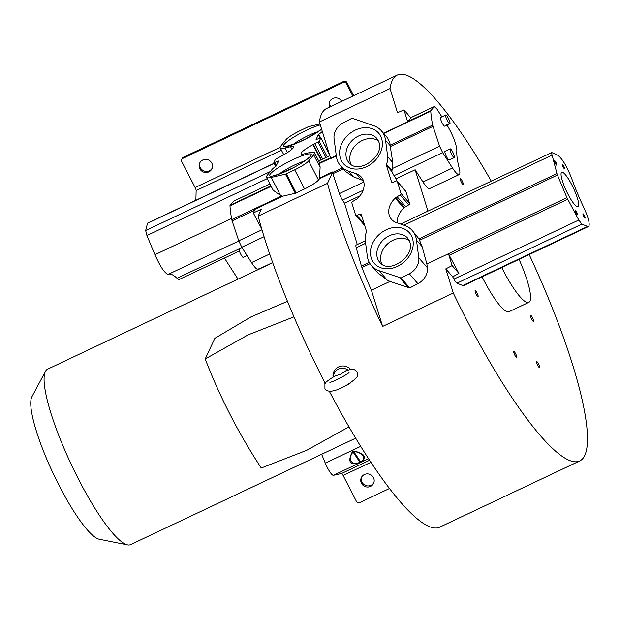 <?xml version="1.0" encoding="UTF-8"?>
<svg xmlns="http://www.w3.org/2000/svg" width="620" height="620" viewBox="0 0 620 620"><rect width="100%" height="100%" fill="white"/><g stroke="black" fill="none" stroke-linecap="round" stroke-linejoin="round"><path stroke-width="0.93" d="M529.186 254.572A213.412 42.547 -115.3 0 1 584.784 455.39A213.412 42.547 -115.3 0 1 579.731 460.947A213.412 42.547 -115.3 0 1 453.274 293.02L445.803 268.863L452.709 276.838L453.91 279.101A6.758 1.349 64.7 0 0 456.971 283.177L462.706 285.518A19.166 3.821 64.7 0 0 463.628 285.572L588.543 226.501A19.166 3.821 -115.3 0 1 587.62 226.447L581.87 224.122L578.793 220.038L566.913 197.664L557.457 175.049A4.828 0.961 -115.3 0 1 556.954 173.577L551.49 152.791A6.758 1.349 -115.3 0 1 551.645 152.613A6.758 1.349 -115.3 0 1 552.001 152.644L557.853 155.294C562.317 158.674 566.959 166.486 571.779 178.731A69.525 13.865 64.7 0 0 583.777 207.452C588.031 216.775 589.775 222.96 589 225.998A19.166 3.821 -115.3 0 1 588.543 226.501M427.947 211.11L415.152 169.756L422.964 181.97A19.166 3.821 64.7 0 0 429.637 188.558L459.149 174.6M404 109.926L407.689 121.838A4.828 0.961 64.7 0 1 407.735 121.644A4.828 0.961 64.7 0 1 407.782 121.574L410.889 117.885L404 109.926L397.505 112.708L390.042 88.559A213.412 42.547 -115.3 0 1 392.197 80.662A213.412 42.547 -115.3 0 1 397.257 75.098A213.412 42.547 -115.3 0 1 491.28 181.164M482.081 276.846A48.282 9.626 64.7 0 0 509.136 311.674L528.806 302.366A48.282 9.626 -115.3 0 1 501.758 267.546M463.101 183.171A3.348 0.666 64.7 0 0 461.66 180.001A3.348 0.666 64.7 0 0 460.342 178.614A3.348 0.666 64.7 0 0 460.265 178.7A3.348 0.666 64.7 0 0 460.451 180.11A3.348 0.666 64.7 0 0 461.892 183.28A3.348 0.666 64.7 0 0 463.21 184.675A3.348 0.666 64.7 0 0 463.287 184.582A3.348 0.666 64.7 0 0 463.101 183.171M475.091 290.594A3.348 0.666 64.7 0 0 475.695 293.128A3.348 0.666 64.7 0 0 477.416 296.166A3.348 0.666 64.7 0 0 478.036 296.562A3.348 0.666 64.7 0 0 478.113 296.476A3.348 0.666 64.7 0 0 477.516 293.942A3.348 0.666 64.7 0 0 475.788 290.904A3.348 0.666 64.7 0 0 475.176 290.509A3.348 0.666 64.7 0 0 475.091 290.594M513.887 352.873A3.348 0.666 64.7 0 0 515.329 356.043A3.348 0.666 64.7 0 0 516.638 357.43A3.348 0.666 64.7 0 0 516.724 357.345A3.348 0.666 64.7 0 0 516.538 355.934A3.348 0.666 64.7 0 0 515.088 352.764A3.348 0.666 64.7 0 0 513.779 351.377A3.348 0.666 64.7 0 0 513.701 351.463A3.348 0.666 64.7 0 0 513.887 352.873M537.804 365.451A3.348 0.666 64.7 0 0 539.594 367.699A3.348 0.666 64.7 0 0 539.485 366.203A3.348 0.666 64.7 0 0 538.524 363.894A3.348 0.666 64.7 0 0 536.734 361.646A3.348 0.666 64.7 0 0 536.843 363.142A3.348 0.666 64.7 0 0 537.804 365.451M532.836 320.959A3.348 0.666 64.7 0 0 533.456 321.354A3.348 0.666 64.7 0 0 532.386 317.548A3.348 0.666 64.7 0 0 531.208 315.696A3.348 0.666 64.7 0 0 530.588 315.301A3.348 0.666 64.7 0 0 531.658 319.106A3.348 0.666 64.7 0 0 532.836 320.959M365.296 240.738L356.097 245.086A6.758 1.349 64.7 0 0 355.942 245.264A6.758 1.349 64.7 0 0 356.206 247.729L361.413 266.05A4.828 0.961 64.7 0 0 361.925 267.522A125.728 25.064 64.7 0 0 371.403 290.191L390.011 281.426L409.688 287.936L417.888 283.681A14.965 11.927 -40.9 0 0 427.366 267.739L426.87 263.957L422.111 246.628L416.485 240.126L418.787 257.827A14.965 11.927 139.1 0 1 409.308 273.761L401.109 278.024L409.688 287.936M566.913 197.664L448.477 253.735A4.821 0.961 64.7 0 0 449.221 255.254L458.901 273.389L452.143 265.585L448.477 253.735L426.87 263.957M452.143 265.585L445.803 268.863M390.011 281.426L371.403 290.191L382.618 326.43L453.274 293.02M401.109 278.024L379.084 270.7A26.59 21.181 139.1 0 1 371.442 265.592A26.59 21.181 139.1 0 1 367.993 259.331A26.59 21.181 139.1 0 1 367.296 256.122L365.157 239.677A14.896 11.865 139.1 0 1 366.428 232.229A1.449 1.155 -40.9 0 0 366.513 231.322L361.375 214.706A1.449 1.155 -40.9 0 0 359.801 214.148L356.965 215.365A1.302 1.039 139.1 0 1 355.539 214.869L351.881 203.035A1.302 1.039 139.1 0 1 352.672 201.492L356.856 199.036A8.378 6.673 139.1 0 1 357.794 198.067A16.973 13.524 -40.9 0 0 363.568 181.102A16.973 13.524 -40.9 0 0 361.367 177.103A16.973 13.524 -40.9 0 0 356.485 173.84L348.254 170.996A26.815 21.367 139.1 0 1 340.543 165.842A26.815 21.367 139.1 0 1 337.071 159.534A26.815 21.367 139.1 0 1 336.365 156.294L334.064 138.601A14.965 11.927 139.1 0 1 343.55 122.651L351.742 118.397L352.888 118.498L373.767 125.728A26.59 21.181 139.1 0 1 381.409 130.828A26.59 21.181 139.1 0 1 384.857 137.09A26.59 21.181 139.1 0 1 385.555 140.298L387.694 156.744A14.896 11.865 139.1 0 1 386.423 164.199A1.449 1.155 -40.9 0 0 386.33 165.098L391.476 181.714A1.449 1.155 -40.9 0 0 393.049 182.272L395.885 181.055A1.302 1.039 139.1 0 1 397.304 181.552L400.969 193.386A1.302 1.039 139.1 0 1 400.179 194.928L395.917 197.47A4.433 3.534 139.1 0 1 395.258 198.175A16.973 13.524 -40.9 0 0 389.283 215.326A16.973 13.524 -40.9 0 0 391.483 219.317A16.973 13.524 -40.9 0 0 396.366 222.58L404.596 225.424A26.815 21.367 139.1 0 1 412.3 230.578A26.815 21.367 139.1 0 1 415.78 236.894A26.815 21.367 139.1 0 1 416.485 240.126M389.903 281.372L387.213 280.093L377.541 272.645M382.618 326.43A213.412 42.547 -115.3 0 1 327.523 183.342L332.498 172.561L339.411 193.572A6.758 1.349 64.7 0 0 342.488 200.035L344.495 203.166L357.283 244.528M320.044 137.95L318.339 134.641L316.045 139.608L320.873 137.795L319.246 141.29L314.774 143.669A2.697 0.434 -27.2 0 0 313.387 144.421L313.007 144.638A16.973 2.72 -27.2 0 0 301.165 153.132A16.973 2.72 -27.2 0 0 301.103 153.783A16.973 2.72 -27.2 0 0 304.11 153.869L309.713 152.574A26.815 4.293 152.8 0 1 314.464 152.714A26.815 4.293 152.8 0 1 314.363 153.737A26.815 4.293 152.8 0 1 313.681 154.783L308.659 160.929A14.965 2.395 152.8 0 1 294.709 169.826L285.471 174.142L271.258 177.429L280.535 195.478L282.681 196.191L295.298 193.269L304.536 188.953A14.965 2.395 -27.2 0 0 318.486 180.056L319.548 178.754L342.279 167.85M261.702 228.865L253.309 212.939L261.392 209.188L258.153 216.147L327.523 183.342M253.309 212.939L255.022 209.266L282.681 196.191M233.515 201.244L269.987 183.993L233.616 201.167L230.043 205.313A4.821 0.961 64.7 0 0 229.981 205.809A125.728 25.064 64.7 0 0 231.779 219.565A4.828 0.961 64.7 0 0 232.128 220.86L238.746 240.808L241.785 247.233L251.526 262.601C255.277 268.351 257.688 270.436 258.742 268.847M258.153 216.147A213.412 42.547 64.7 0 0 325.267 383.423M329.406 391.398A213.412 42.547 64.7 0 0 439.689 527.171L579.731 460.947M397.257 75.098L326.601 108.516A213.412 42.547 64.7 0 0 321.54 114.072A213.412 42.547 64.7 0 0 319.378 121.969L330.592 158.247L336.272 155.581M390.042 88.559L319.378 121.969M224.432 258.067L238.003 279.132M353.71 95.689L346.937 82.522A2.418 2.333 -155 0 0 343.713 81.414L183.319 157.263A2.418 2.333 -155 0 0 182.218 158.364L181.699 159.48A2.418 2.333 25 0 0 181.745 161.518L195.114 187.535A2.899 0.581 -115.3 0 1 196.145 190.557L195.866 200.283M181.699 159.48A2.418 2.333 25 0 1 182.792 158.387L343.185 82.53A2.418 2.333 25 0 1 346.417 83.638L352.827 96.108M341.697 101.37A6.758 6.533 -155 0 0 329.716 101.595A6.758 6.533 -155 0 0 329.731 107.028M208.87 171.872A6.758 6.533 -155 0 0 210.451 161.301A6.758 6.533 -155 0 0 199.687 163.083A6.758 6.533 -155 0 0 208.87 171.872M330.631 106.609A6.758 6.533 25 0 1 330.003 101.044M212.179 168.222A6.758 6.533 25 0 1 199.981 162.533M368.551 458.692L333.397 475.315A11.586 2.309 64.7 0 1 325.275 463.117L321.64 454.282M333.397 475.315L341.566 473.51A2.899 0.581 -115.3 0 1 343.092 475.463L356.461 501.479A2.418 2.333 25 0 0 359.693 502.588L389.515 488.49M373.829 482.755A6.758 6.533 25 0 1 361.631 477.075M370.512 486.406A6.758 6.533 -155 0 0 372.101 475.835A6.758 6.533 -155 0 0 361.336 477.617A6.758 6.533 -155 0 0 370.512 486.406M359.778 462.706C349.781 465.566 347.324 461.877 352.392 451.631L353.842 450.942C364.839 453.662 367.296 457.351 361.22 462.024L359.778 462.706L359.848 462.187L361.22 462.024M353.842 450.942L353.811 451.693L352.392 451.631M359.848 462.187C352.152 466.674 347.076 459.056 353.082 452.034L359.848 462.187M353.811 451.693C362.336 451.841 367.412 459.459 360.577 461.846L353.811 451.693M383.517 133.269L407.689 121.838M271.258 177.429A26.59 4.255 152.8 0 1 266.546 177.297A26.59 4.255 152.8 0 1 266.639 176.282A26.59 4.255 152.8 0 1 267.321 175.243L271.994 169.531A14.896 2.387 152.8 0 1 275.931 166.292L278.651 160.952L273.823 162.766L275.451 159.27L279.922 156.891A2.697 0.434 -27.2 0 0 281.31 156.139L281.689 155.922A16.973 2.72 -27.2 0 0 293.531 147.428A16.973 2.72 -27.2 0 0 293.593 146.777A16.973 2.72 -27.2 0 0 290.586 146.692L284.983 147.986A26.815 4.293 152.8 0 1 280.232 147.847A26.815 4.293 152.8 0 1 280.333 146.824A26.815 4.293 152.8 0 1 281.015 145.778L286.037 139.632A14.965 2.395 152.8 0 1 299.995 130.727L308.334 126.713L319.982 123.93M322.315 131.463A14.896 2.387 152.8 0 1 318.765 134.269L318.339 134.641M326.5 145.002L325.113 146.622M330.452 157.782L319.68 162.874L320.106 167.292L313.681 154.783M332.483 172.538A125.728 25.064 -115.3 0 1 332.428 172.236A125.728 25.064 -115.3 0 1 332.382 171.996L319.502 178.087L320.106 167.292M319.502 178.087L319.548 178.754M286.363 173.848L296.19 192.975M280.535 195.478L273.18 190.201L266.546 177.297M147.785 223.06A4.828 0.961 64.7 0 0 147.653 223.076A4.828 0.961 64.7 0 0 147.537 223.208A4.828 0.961 64.7 0 0 147.506 223.301L145.669 230.516L146.925 235.515L154.93 254.704C160.58 267.274 165.044 273.815 168.307 274.327L238.801 240.986L168.307 274.327M168.346 274.303A69.525 13.865 -115.3 0 1 177.025 278.264A19.166 3.821 64.7 0 0 179.42 279.349L239.397 250.992M242.095 247.713L239.281 249.046A4.588 0.914 64.7 0 0 240.591 253.944A4.588 0.914 64.7 0 0 240.746 254.254A4.588 0.914 64.7 0 0 243.195 257.339L247.039 255.525M446.609 124.31C453.042 135.261 456.46 144.057 456.863 150.691A69.525 13.865 64.7 0 0 459.219 168.291A19.166 3.821 -115.3 0 1 459.645 174.081C458.599 175.661 456.219 173.639 452.507 168.005L442.672 152.66L439.588 146.196L432.644 125.108A125.728 25.064 -115.3 0 1 430.776 111.236A4.828 0.961 -115.3 0 1 430.83 110.724A4.828 0.961 -115.3 0 1 430.877 110.654L434.418 106.485M410.742 117.715L434.318 106.562L436.829 108.888L441.874 116.847M459.645 174.081L459.188 174.584M445.741 115.018L440.611 117.444A4.828 0.961 64.7 0 0 442.153 122.931A4.828 0.961 64.7 0 0 443.99 125.751A4.828 0.961 64.7 0 0 444.742 126.17L449.872 123.744A4.828 0.961 -115.3 0 1 449.12 123.318A4.828 0.961 -115.3 0 1 447.284 120.497A4.828 0.961 -115.3 0 1 445.741 115.018A4.828 0.961 -115.3 0 1 446.493 115.436A4.828 0.961 -115.3 0 1 448.33 118.257A4.828 0.961 -115.3 0 1 449.872 123.744M450.159 148.87L445.028 151.303A4.828 0.961 64.7 0 0 446.571 156.783A4.828 0.961 64.7 0 0 448.407 159.611A4.828 0.961 64.7 0 0 449.159 160.03L454.289 157.596A4.828 0.961 -115.3 0 1 453.538 157.178A4.828 0.961 -115.3 0 1 451.701 154.357A4.828 0.961 -115.3 0 1 450.159 148.87A4.828 0.961 -115.3 0 1 450.911 149.288A4.828 0.961 -115.3 0 1 452.747 152.117A4.828 0.961 -115.3 0 1 454.289 157.596M415.152 169.756L396.079 178.777L396.761 180.994M387.694 156.744L392.809 162.657L391.91 171.546A6.758 1.349 64.7 0 0 394.072 175.646L396.079 178.777M397.389 222.929A16.973 13.524 139.1 0 1 403.837 208.088A4.433 3.534 -40.9 0 0 404.496 207.382L408.758 204.84A1.302 1.039 -40.9 0 0 409.541 203.298L405.883 191.464A1.302 1.039 -40.9 0 0 405.713 191.161L397.141 181.249M585.148 218.07A2.418 0.48 64.7 0 0 584.304 215.435A2.418 0.48 64.7 0 0 583.009 213.815A2.418 0.48 64.7 0 0 582.932 213.923A2.418 0.48 64.7 0 0 583.777 216.558A2.418 0.48 64.7 0 0 585.071 218.178A2.418 0.48 64.7 0 0 585.148 218.07M577.445 214.582A2.418 0.48 64.7 0 0 576.6 211.947A2.418 0.48 64.7 0 0 575.306 210.327A2.418 0.48 64.7 0 0 575.236 210.436A2.418 0.48 64.7 0 0 576.081 213.071A2.418 0.48 64.7 0 0 577.375 214.69A2.418 0.48 64.7 0 0 577.445 214.582M562.301 164.401A2.418 0.48 64.7 0 0 563.146 167.028A2.418 0.48 64.7 0 0 564.44 168.648A2.418 0.48 64.7 0 0 564.518 168.539A2.418 0.48 64.7 0 0 563.673 165.912A2.418 0.48 64.7 0 0 562.379 164.285A2.418 0.48 64.7 0 0 562.301 164.401M554.598 160.913A2.418 0.48 64.7 0 0 555.442 163.541A2.418 0.48 64.7 0 0 556.737 165.16A2.418 0.48 64.7 0 0 556.814 165.052A2.418 0.48 64.7 0 0 555.97 162.425A2.418 0.48 64.7 0 0 554.675 160.797A2.418 0.48 64.7 0 0 554.598 160.913M571.942 185.078A19.018 3.813 64.7 0 0 561.736 172.298A19.018 3.813 64.7 0 0 567.804 193.905A19.018 3.813 64.7 0 0 578.011 206.685A19.018 3.813 64.7 0 0 571.942 185.078M412.3 230.578L418.965 238.832L422.111 246.628M364.118 224.781A1.302 1.039 -40.9 0 0 364.661 225.339M359.856 195.905L344.495 203.166M348.254 170.996L353.222 176.731L363.405 180.629M353.222 176.731L345.239 171.267M387.647 138.035L389.918 142.941L390.143 145.599L385.555 140.298M392.809 162.657L390.143 145.599M381.912 264.221A18.468 14.717 139.1 0 1 381.207 262.43A18.468 14.717 139.1 0 1 388.849 242.815A18.468 14.717 139.1 0 1 409.246 240.576M351.075 164.501A18.468 14.717 139.1 0 1 350.362 162.711A18.468 14.717 139.1 0 1 358.011 143.096A18.468 14.717 139.1 0 1 378.401 140.856M458.901 273.389L452.709 276.838M350.649 369.435A10.191 9.85 -155 0 0 333.103 377.045M345.697 385.531L346.022 385.446A10.191 9.85 -155 0 0 350.827 382.509M333.475 376.821L333.483 376.72A9.122 8.82 25 0 1 347.758 369.969M340.481 374.364L335.25 375.805C327.701 380.486 324.252 383.245 324.911 384.082L324.934 388.632C329.538 396.916 352.548 382.997 357.174 376.627L357.143 372.078C353.361 368.342 353.47 368.544 345.759 370.845L340.481 374.364M348.556 383.92A9.122 8.82 25 0 1 345.79 385.485M355.686 438.177L130.572 544.639A97.046 19.352 -115.3 0 1 127.565 544.903A97.046 19.352 -115.3 0 1 71.951 465.922A97.046 19.352 -115.3 0 1 45.299 371.698A97.046 19.352 -115.3 0 1 45.485 371.326A97.046 19.352 -115.3 0 1 47.601 369.171L272.715 262.717M287.463 301.336L250.922 316.936L214.861 338.295L205.22 358.972C219.937 397.188 238.615 433.535 261.252 467.999L306.621 450.353L348.99 426.87M127.565 544.903L99.285 539.253A79.67 15.88 -115.3 0 1 53.63 474.424A79.67 15.88 -115.3 0 1 31.752 397.071A79.67 15.88 -115.3 0 1 31.907 396.769L45.485 371.326M293.958 316.851L248.054 334.909L205.22 358.972M519.056 259.362A48.282 9.626 -115.3 0 1 529.953 301.111A48.282 9.626 -115.3 0 1 528.806 302.366M408.541 287.835L399.962 277.923M379.084 270.7L387.213 280.093M361.925 267.514L370.016 263.686M361.413 266.05L369.233 262.353M295.298 193.269L285.471 174.142M281.883 195.874L231.779 219.573M254.564 210.25L232.128 220.86M281.449 150.21L196.145 190.557M346.937 82.522L346.417 83.638M343.185 82.53L343.713 81.414M195.114 187.535L280.17 147.312M183.319 157.263L182.792 158.387M325.275 463.117L360.701 446.361M341.566 473.51L369.582 460.257M370.923 462.303L343.092 475.463M318.765 134.269L320.555 137.764M328.011 149.877L327.29 150.218M320.858 159.913L313.007 144.638M318.688 160.936L329.801 155.682L318.696 160.96M336.319 155.899L330.607 158.604A4.828 0.961 -115.3 0 1 330.599 158.433A4.828 0.961 -115.3 0 1 330.615 158.278M330.592 158.247L319.835 163.316M308.659 160.929L318.486 180.056M304.536 188.953L294.709 169.826M320.284 124.915A23.296 3.728 -27.2 0 0 298.406 134.431A23.296 3.728 -27.2 0 0 283.565 145.32A23.296 3.728 -27.2 0 0 283.41 145.917A23.296 3.728 -27.2 0 0 298.305 142.499A23.296 3.728 -27.2 0 0 321.61 129.185M269.839 174.77A23.296 3.728 -27.2 0 0 269.685 175.367A23.296 3.728 -27.2 0 0 289.253 169.787A23.296 3.728 -27.2 0 0 311.116 155.248A23.296 3.728 -27.2 0 0 311.271 154.651A23.296 3.728 -27.2 0 0 291.702 160.231A23.296 3.728 -27.2 0 0 269.839 174.77M271.188 186.326L229.981 205.809M238.746 240.808L261.973 229.795M264.066 236.701L241.785 247.233M251.526 262.601L269.692 254.014M291.912 149.273L290.586 146.692M267.228 178.622L146.925 235.515M154.93 254.704L231.578 218.457M274.125 163.417L147.506 223.301M284.983 147.986L287.354 152.597M241.986 247.543L177.025 278.264M145.669 230.516L270.328 171.562M275.714 166.439L273.862 162.843M274.784 162.549L276.435 165.749M278.07 162.231L277.574 161.254M230.09 205.236L270.971 185.907M329.398 154.38L320.873 137.795M319.246 141.29L327.259 156.883M325.919 157.519L317.998 142.112M314.774 143.669L322.679 159.053M313.387 144.421L321.253 159.727M318.083 131.649A18.468 2.953 -27.2 0 0 292.942 144.569M304.358 161.099A18.468 2.953 -27.2 0 0 279.217 174.018M430.776 111.236L383.71 133.486M407.782 121.574L430.877 110.654M422.964 181.97L452.507 168.005M442.672 152.66L394.072 175.646M391.476 181.714L391.972 182.288M391.91 171.546L386.33 165.098M395.258 198.175L403.837 208.088M419.693 240.196L557.457 175.049M418.965 238.832L556.954 173.577M418.787 257.827L427.366 267.739M417.888 283.681L409.316 273.769M371.202 257.835A23.296 18.561 -40.9 0 0 371.923 259.733A23.296 18.561 -40.9 0 0 398.59 265.802A23.296 18.561 -40.9 0 0 412.471 238.312A23.296 18.561 -40.9 0 0 411.75 236.414A23.296 18.561 -40.9 0 0 385.09 230.338A23.296 18.561 -40.9 0 0 371.202 257.835M340.357 158.116A23.296 18.561 -40.9 0 0 341.078 160.014A23.296 18.561 -40.9 0 0 367.745 166.09A23.296 18.561 -40.9 0 0 381.633 138.601A23.296 18.561 -40.9 0 0 380.913 136.702A23.296 18.561 -40.9 0 0 354.245 130.626A23.296 18.561 -40.9 0 0 340.357 158.116M365.622 243.272L356.206 247.729M361.669 179.839L356.485 173.84M363.119 190.286L342.488 200.035M339.411 193.572L363.816 182.032M343.162 168.865L332.816 173.763M356.965 215.365L364.149 223.673M361.987 216.682L359.801 214.148M432.644 125.108L390.127 145.212M432.993 126.395L390.251 146.599M392.413 168.508L439.588 146.196M386.423 164.199L391.84 170.461M405.883 191.464L397.304 181.552M400.969 193.386L409.541 203.298M408.758 204.84L400.179 194.928M397.002 196.571L405.581 206.483M404.496 207.382L395.917 197.47M551.746 155.256L403.884 225.184M377.96 259.517A18.468 14.717 -40.9 0 0 379.781 262.361C389.453 274.862 415.524 255.564 409.774 241.947L407.712 238.196A18.468 14.717 -40.9 0 0 386.593 237.29A18.468 14.717 -40.9 0 0 377.386 258.013A18.468 14.717 -40.9 0 0 377.96 259.517M347.115 159.805A18.468 14.717 -40.9 0 0 348.936 162.649C358.608 175.15 384.679 155.845 378.928 142.228L376.867 138.477A18.468 14.717 -40.9 0 0 355.748 137.57A18.468 14.717 -40.9 0 0 346.541 158.302A18.468 14.717 -40.9 0 0 347.115 159.805M567.68 199.237L449.221 255.254M453.91 279.101L578.793 220.038M581.87 224.122L456.971 283.177M462.706 285.518L587.62 226.447M377.789 272.924L371.442 265.592M319.68 162.866L314.464 152.714M272.653 262.554L258.292 269.344M274.063 163.3L147.653 223.076M283.79 154.76L280.232 147.847M275.691 166.454L273.815 162.82M329.352 154.233L320.881 137.741M321.555 128.999L316.82 132.494L305.621 138.95L297.228 142.887L287.099 146.126L287.796 146.289M308.915 157.449L309.024 157.248C310.635 156.527 300.281 164.564 291.896 168.4L276.233 174.987L273.374 175.576L274.071 175.739M410.719 117.692L434.403 106.493M345.208 171.228L340.543 165.842M364.289 225.083L355.71 215.171M387.756 138.167L381.409 130.828M400.597 224.045L551.645 152.613M329.801 382.238C331.134 382.997 348.99 373.806 349.122 372.318L348.858 372.752"/></g></svg>
